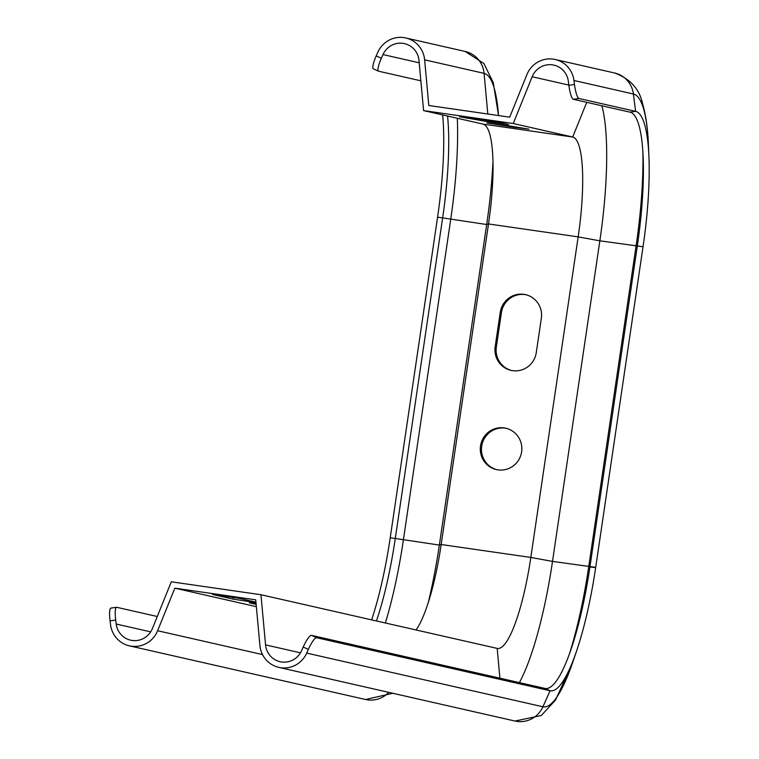 <?xml version="1.0" encoding="UTF-8"?>
<svg xmlns="http://www.w3.org/2000/svg" width="759" height="759" viewBox="0 0 759 759"><rect width="100%" height="100%" fill="white"/><g stroke="black" fill="none" stroke-linecap="round" stroke-linejoin="round"><path stroke-width="1.14" d="M157.265 616.507L116.725 607.295A13.501 2.628 81.9 0 0 116.525 607.285A13.501 2.628 81.9 0 0 115.691 620.027L116.193 624.031A19.288 18.871 -77.2 0 0 152.379 628.585L171.297 581.802L260.954 594.724L265.555 644.894A19.288 18.871 -77.2 0 0 301.541 650.748L303.192 647.057A13.501 2.751 -65.5 0 1 311.418 635.349L316.569 637.702A13.501 2.751 114.5 0 0 308.344 649.4L306.702 653.101A25.075 24.525 102.8 0 1 278.8 667.37A25.075 24.525 102.8 0 1 259.91 645.482L255.726 599.819L174.836 588.159L157.616 630.738A25.075 24.525 102.8 0 1 129.372 645.833A25.075 24.525 102.8 0 1 110.577 624.828L110.064 620.824A13.501 2.628 -98.1 0 1 110.909 608.082A13.501 2.628 -98.1 0 1 111.108 608.092M256.352 606.678L174.836 588.159M256.144 604.354L249.246 602.769L256.068 603.585M255.982 602.608L233.098 599.126L212.482 594.411L238.914 598.272L255.935 602.143M447.563 116.051A129.248 26.793 -81.8 0 1 442.639 217.899L486.68 224.522L488.502 223.952A96.45 19.99 -81.8 0 0 492.999 172.483A96.45 19.99 -81.8 0 0 483.037 124.106L572.694 137.028A96.45 19.99 -81.8 0 1 578.159 236.874L599.847 240.831L637.323 245.963A129.248 26.793 -81.8 0 0 643.148 156.971A129.248 26.793 -81.8 0 0 629.998 112.161L635.615 111.364A130.833 27.115 -81.8 0 1 648.936 156.724A130.833 27.115 -81.8 0 1 643.034 246.808L595.701 567.371A130.833 27.115 -81.8 0 1 576.536 651.137A130.833 27.115 -81.8 0 1 550.057 690.756L316.569 637.702M643.034 246.808L637.323 245.963L589.99 566.518A129.248 26.793 -81.8 0 1 571.062 649.268A129.248 26.793 -81.8 0 1 544.905 688.413L311.418 635.349M442.639 114.932A130.833 27.115 -81.8 0 1 437.573 217.197L442.639 217.899L395.297 538.463L439.347 545.076L441.169 544.516L488.502 223.952L578.159 236.874L530.826 557.438A96.45 19.99 -81.8 0 1 497.506 648.461A96.45 19.99 -81.8 0 1 497.183 648.404L260.954 594.724M437.573 217.197L390.23 537.751L395.297 538.463A129.248 26.793 -81.8 0 1 376.455 620.966M390.23 537.751A130.833 27.115 -81.8 0 1 371.625 619.875M601.859 105.767A145.462 30.151 -81.8 0 1 599.847 240.831L552.514 561.394L530.826 557.438L441.169 544.516A96.45 19.99 -81.8 0 1 431.406 591.982A96.45 19.99 -81.8 0 1 416.046 629.961M526.082 294.777A21.224 20.759 -77.2 0 0 501.414 312.632L496.348 346.977A21.224 20.759 -77.2 0 0 511.604 370.487M506.357 428.342A21.224 20.759 -77.2 0 0 482.003 444.565A21.224 20.759 -77.2 0 0 496.955 469.707M536.271 352.631L541.338 318.287A21.224 20.759 -77.2 0 0 525.494 294.634A21.224 20.759 -77.2 0 0 500.247 312.366L495.172 346.711A21.224 20.759 -77.2 0 0 511.016 370.364A21.224 20.759 -77.2 0 0 536.271 352.631M521.613 451.861A21.224 20.759 -77.2 0 0 505.769 428.199A21.224 20.759 -77.2 0 0 480.827 444.3A21.224 20.759 -77.2 0 0 496.367 469.584A21.224 20.759 -77.2 0 0 521.613 451.861M418.987 60.426L423.588 110.596L513.245 123.518L532.154 76.744A19.288 18.871 102.8 0 1 568.349 81.289L568.852 85.293L574.478 84.496L573.965 80.492A25.075 24.525 -77.2 0 0 555.171 59.487A25.075 24.525 -77.2 0 0 526.926 74.581L509.706 117.161L428.816 105.51L424.632 59.838A25.075 24.525 -77.2 0 0 405.742 37.95A25.075 24.525 -77.2 0 0 377.84 52.219L376.198 55.919L381.35 58.263L383.001 54.572A19.288 18.871 102.8 0 1 418.987 60.426M483.037 124.106L423.588 110.596M381.35 58.263A13.501 2.751 114.5 0 0 378.485 71.175A13.501 2.751 114.5 0 0 378.599 71.213L420.856 80.815M378.39 71.118L373.447 68.86A13.501 2.751 -65.5 0 1 373.333 68.822A13.501 2.751 -65.5 0 1 376.198 55.919M574.478 84.496A13.501 2.628 81.9 0 0 578.908 98.48L573.292 99.277A13.501 2.628 -98.1 0 1 568.852 85.293M573.965 80.492L633.414 94.002A147.711 30.616 -81.8 0 1 648.442 145.206C647.844 129.153 645.928 115.472 642.693 104.182C639.638 89.201 630.283 78.803 614.619 72.997A25.075 24.525 -77.2 0 1 633.414 94.002L635.615 111.364L578.908 98.48M629.998 112.161L573.292 99.277M586.726 102.332L572.694 137.028L513.245 123.518M512.221 127.009L528.909 129.134L507.97 125.69L486.927 122.939L512.221 127.009M501.082 122.778L459.546 116.715L489.716 122.076L508.568 124.514L501.082 122.778M150.68 631.867L116.193 624.031M388.75 692.36A25.075 24.525 102.8 0 1 365.601 699.513L129.372 645.833M262.519 654.581L157.616 630.738M544.905 688.413L550.057 690.756L542.922 706.781A25.075 24.525 102.8 0 1 515.029 721.05L278.8 667.37M576.536 651.137L572.817 662.047A147.711 30.616 -81.8 0 1 542.922 706.781L306.702 653.101M300.469 652.825L265.555 644.894M497.183 648.404L499.906 678.185M492.98 161.449A145.462 30.151 -81.8 0 1 486.68 224.522L439.347 545.076A145.462 30.151 -81.8 0 1 428.266 602.561M457.298 118.262A146.126 30.284 -81.8 0 1 450.723 219.351L403.39 539.905A146.126 30.284 -81.8 0 1 385.363 622.997M594.449 567.476L588.699 566.859M519.384 682.607A145.462 30.151 -81.8 0 0 552.514 561.394L595.701 567.371M642.864 151.525A146.126 30.284 -81.8 0 1 636.07 246.058L588.737 566.622A146.126 30.284 -81.8 0 1 569.241 654.41M487.809 114.011L484.081 73.348A25.075 24.525 -77.2 0 0 465.191 51.46L483.891 63.528L493.265 82.636L498.559 115.558M424.632 59.838L484.081 73.348A146.848 30.436 -81.8 0 1 498.521 115.548M419.205 62.798L383.001 54.572M568.823 85.074L532.154 76.744M308.344 649.4L303.192 647.057M115.691 620.027L110.064 620.824M467.164 117.569L467.032 118.451M496.348 346.977L495.172 346.711M501.414 312.632L500.247 312.366M233.098 599.126L233.374 597.314M392.801 693.28L365.601 699.513M572.817 662.047L555.588 699.988L541.29 715.49L515.029 721.05M648.936 156.724L648.442 145.206M465.191 51.46L405.742 37.95M614.619 72.997L555.171 59.487M373.333 68.822L378.485 71.175M110.909 608.082L116.525 607.285"/></g></svg>
